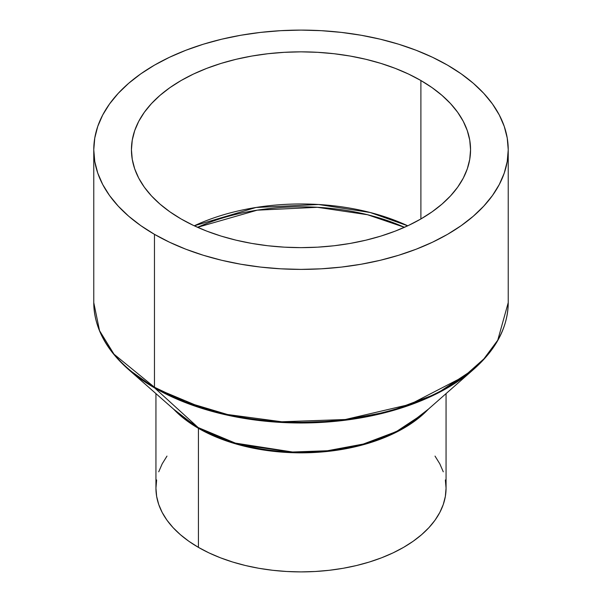 <?xml version="1.0" encoding="UTF-8"?>
<svg xmlns="http://www.w3.org/2000/svg" width="602" height="602" viewBox="0 0 602 602"><rect width="100%" height="100%" fill="white"/><g stroke="black" fill="none" stroke-linecap="round" stroke-linejoin="round"><path stroke-width="0.9" d="M404.446 227.308L367.491 214.726L317.374 207.299L257.22 210.173L197.554 227.308A168.59 97.336 180 0 1 404.446 227.308M194.258 225.803L256.023 207.479L318.586 204.499L370.238 212.506L407.742 225.803A169.561 97.893 0 0 0 194.258 225.803M198.427 547.368A145.059 83.753 0 0 0 356.512 565.526A145.059 83.753 0 0 0 446.059 488.147L445.36 496.357L443.275 504.491L439.814 512.46L435.02 520.203L428.933 527.63L421.611 534.681L413.13 541.281L403.573 547.368L393.023 552.892L381.593 557.783L369.38 562.012L356.512 565.526L343.11 568.296L329.302 570.29L315.215 571.494L301 571.9L286.785 571.494L272.698 570.29L258.89 568.296L245.488 565.526L232.62 562.012L220.407 557.783L208.977 552.892L198.427 547.368L198.427 428.315L198.427 547.368L188.87 541.281L180.389 534.681L173.067 527.63L166.98 520.203L162.186 512.46L158.725 504.491L156.64 496.357L155.941 488.147A145.059 83.753 0 0 0 198.427 547.368M428.406 409.142A145.059 83.753 180 0 1 198.427 428.315L173.594 409.142A145.059 83.753 180 0 0 198.427 428.315A1.844 1.061 120 0 0 198.156 427.548A1.844 1.061 -60 0 1 198.427 428.315L237.308 444.336L297.651 452.824L334.155 450.627L371.043 442.432L403.852 428.15L428.406 409.142M179.396 414.244L198.156 427.548A145.451 83.971 0 0 0 422.604 414.244L396.379 431.574L363.33 444.043L327.428 450.747L292.557 452.004L235.344 443.102L198.156 427.548L154.737 388.004L198.156 427.548A145.451 83.971 0 0 1 179.396 414.244L128.06 369.079L154.737 388.004L207.63 410.12L244.743 418.48L288.998 422.777L338.58 420.994L389.637 411.459L436.638 393.723L473.94 369.079A206.84 119.422 180 0 1 154.737 388.004A1.844 1.061 -60 0 1 154.466 387.236A1.844 1.061 120 0 0 154.737 388.004A206.84 119.422 180 0 1 128.06 369.079C105.508 349.002 94.078 326.856 93.769 302.64A207.231 119.64 0 0 0 154.466 387.236A207.231 119.64 0 0 0 380.306 413.175A207.231 119.64 0 0 0 508.231 302.64L497.764 340.183L483.895 358.89L464.172 376.393L410.06 404.371L345.322 419.511L281.804 421.769L227.541 414.515L185.348 401.918L154.466 387.236L154.466 234.344L154.466 387.236L114.004 354.202L99.541 330.679L93.769 302.64L93.769 149.74L94.77 161.471L97.75 173.083L102.694 184.475L109.541 195.53L118.24 206.14L128.693 216.216L140.808 225.645L154.466 234.344L169.538 242.23L185.867 249.22L203.31 255.256L221.694 260.282L240.845 264.233L260.568 267.085L280.69 268.808L301 269.387L321.31 268.808L341.432 267.085L361.155 264.233L380.306 260.282L398.69 255.256L416.132 249.22L432.462 242.23L447.534 234.344L461.192 225.645L473.307 216.216L483.76 206.14L492.459 195.53L499.306 184.475L504.25 173.083L507.23 161.471L508.231 149.74A207.231 119.64 180 0 1 380.306 260.282A207.231 119.64 180 0 1 154.466 234.344A207.231 119.64 180 0 1 93.769 149.74A207.231 119.64 180 0 1 221.694 39.205A207.231 119.64 180 0 1 447.534 65.144A207.231 119.64 180 0 1 508.231 149.74L507.23 138.016L504.25 126.405L499.306 115.012L492.459 103.958L483.76 93.34L473.307 83.272L461.192 73.843L447.534 65.144L432.462 57.258L416.132 50.267L398.69 44.224L380.306 39.205L361.155 35.255L341.432 32.403L321.31 30.679L301 30.1L280.69 30.679L260.568 32.403L240.845 35.255L221.694 39.205L203.31 44.224L185.867 50.267L169.538 57.258L154.466 65.144L140.808 73.843L128.693 83.272L118.24 93.34L109.541 103.958L102.694 115.012L97.75 126.405L94.77 138.016L93.769 149.74M181.104 218.962A169.561 97.893 180 0 1 131.439 149.74A169.561 97.893 180 0 1 236.112 59.297A169.561 97.893 180 0 1 420.896 80.517L420.896 218.962L420.896 80.517A169.561 97.893 180 0 1 470.561 149.74A169.561 97.893 180 0 1 365.888 240.183A169.561 97.893 180 0 1 181.104 218.962L169.93 211.844L160.019 204.131L151.463 195.891L144.345 187.207L138.738 178.162L134.697 168.838L132.259 159.342L131.439 149.74L132.259 140.146L134.697 130.642L138.738 121.326L144.345 112.281L151.463 103.597L160.019 95.357L169.93 87.636L181.104 80.517L193.43 74.069L206.795 68.35L221.069 63.406L236.112 59.297L251.779 56.061L267.92 53.729L284.377 52.321L301 51.847L317.623 52.321L334.08 53.729L350.221 56.061L365.888 59.297L380.931 63.406L395.205 68.35L408.57 74.069L420.896 80.517L432.07 87.636L441.981 95.357L450.537 103.597L457.655 112.281L463.262 121.326L467.302 130.642L469.741 140.146L470.561 149.74L469.741 159.342L467.302 168.838L463.262 178.162L457.655 187.207L450.537 195.891L441.981 204.131L432.07 211.844L420.896 218.962L408.57 225.419L395.205 231.138L380.931 236.082L365.888 240.183L350.221 243.419L334.08 245.759L317.623 247.166L301 247.64L284.377 247.166L267.92 245.759L251.779 243.419L236.112 240.183L221.069 236.082L206.795 231.138L193.43 225.419L181.104 218.962M435.02 456.098L439.814 463.841L443.275 471.81M445.36 479.944L446.059 488.147L446.059 393.603M155.941 393.603L155.941 488.147L156.64 479.944M158.725 471.81L162.186 463.841L166.98 456.098M161.471 391.721L161.065 390.886M508.231 149.74L508.231 302.64C507.922 326.856 496.492 349.002 473.94 369.079L422.604 414.244"/></g></svg>
